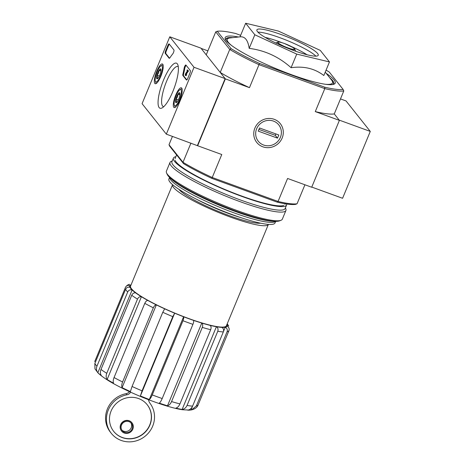 <?xml version="1.0" encoding="UTF-8"?>
<svg xmlns="http://www.w3.org/2000/svg" width="465" height="465" viewBox="0 0 465 465"><rect width="100%" height="100%" fill="white"/><g stroke="black" fill="none" stroke-linecap="round" stroke-linejoin="round"><path stroke-width="0.7" d="M240.649 35.328L235.674 33.515A71.558 11.143 22.5 0 0 217.277 31.26L215.748 31.852L229.745 49.447L220.224 72.43L225.351 78.876L197.654 145.748L166.331 134.153L142.075 103.672L169.777 36.799L194.027 67.286L166.331 134.153M215.748 31.852L206.228 54.841L201.101 48.395L207.878 50.859M169.01 144.702L169.673 146.196L183.547 163.639L183.001 162.291L169.01 144.702L172.451 136.385M183.547 163.639A71.558 11.143 22.5 0 0 211.877 178.38L277.128 202.124L278.058 201.455L212.249 177.514A72.703 11.323 22.5 0 1 183.001 162.291L190.946 143.11M227.216 323.809L228.751 326.07L226.984 324.483A52.667 8.201 -157.5 0 1 227.153 326.046A52.667 8.201 -157.5 0 1 227.106 326.157C228.931 327.168 229.547 328.668 228.949 330.662L197.828 405.631C196.707 407.689 194.637 409.101 191.627 409.868L196.369 405.916A56.102 8.736 22.5 0 0 198.218 404.846M223.444 331.592L225.252 327.226C227.083 328.244 227.693 329.743 227.094 331.731L196.369 405.916M192.382 406.579L190.976 409.973L191.627 409.868M227.153 326.046L227.106 326.157A52.667 8.201 22.5 0 1 225.252 327.226A52.667 8.201 -157.5 0 1 221.939 327.401C223.485 328.43 223.95 329.941 223.322 331.934L192.591 406.119C191.534 408.439 189.894 409.787 187.662 410.153A52.667 8.201 22.5 0 0 190.173 410.101A52.667 8.201 22.5 0 0 190.976 409.973M221.939 327.401A52.667 8.201 22.5 0 1 216.399 326.721A52.667 8.201 -157.5 0 1 210.157 325.378C211.18 326.291 211.354 327.738 210.674 329.72L179.943 403.905C178.909 406.23 177.56 407.642 175.886 408.125A52.667 8.201 22.5 0 0 182.123 409.473L216.399 326.721C217.946 327.749 218.411 329.261 217.777 331.254L187.052 405.439A56.102 8.736 22.5 0 0 192.591 406.119M182.123 409.473C184.349 409.107 185.994 407.764 187.052 405.439M210.157 325.378A52.667 8.201 22.5 0 1 201.775 323.047A52.667 8.201 -157.5 0 1 193.562 320.385C193.888 321.071 193.673 322.396 192.929 324.355L162.198 398.54C161.198 400.888 160.227 402.423 159.286 403.132A52.667 8.201 22.5 0 0 167.499 405.794L201.775 323.047C202.798 323.966 202.967 325.413 202.287 327.389L171.556 401.574A56.102 8.736 22.5 0 0 179.943 403.905M167.499 405.794C169.173 405.311 170.527 403.905 171.556 401.574M193.562 320.385A52.667 8.201 22.5 0 1 183.605 316.764A52.667 8.201 -157.5 0 1 174.666 313.183L140.389 395.936A52.667 8.201 22.5 0 0 149.329 399.511L183.605 316.764C183.931 317.456 183.721 318.781 182.972 320.734L152.247 394.919A56.102 8.736 22.5 0 0 162.198 398.54M149.329 399.511C150.276 398.796 151.247 397.267 152.247 394.919M164.662 308.818A52.667 8.201 -157.5 0 1 156.356 304.877L122.08 387.624A52.667 8.201 22.5 0 0 130.386 391.571L132.054 386.479L162.779 312.294L164.662 308.818A52.667 8.201 22.5 0 0 174.666 313.183L172.788 316.653L142.058 390.838L140.389 395.936M147.823 300.437A52.667 8.201 -157.5 0 1 141.418 296.722L107.142 379.475A52.667 8.201 22.5 0 0 113.547 383.183C112.954 381.794 113.123 379.911 114.053 377.539L144.784 303.354C145.679 301.459 146.69 300.489 147.823 300.437A52.667 8.201 22.5 0 0 156.356 304.877C155.229 304.93 154.211 305.9 153.316 307.795L122.591 381.98C121.661 384.352 121.493 386.235 122.08 387.624M135.652 292.88A52.667 8.201 -157.5 0 1 132.124 289.968L97.848 372.715A52.667 8.201 22.5 0 0 101.376 375.627C100.219 373.906 100.085 371.855 100.992 369.466L131.723 295.281C132.67 293.421 133.978 292.619 135.652 292.88A52.667 8.201 22.5 0 0 141.418 296.722C139.744 296.461 138.436 297.263 137.483 299.129L106.758 373.314C105.851 375.697 105.979 377.749 107.142 379.475M190.173 410.101L182.582 409.758C168.981 407.851 142.592 398.319 122.586 388.351C111.059 382.678 102.881 377.545 98.045 372.965L94.959 368.826L94.854 363.491L125.585 289.306C126.561 287.469 128.032 286.806 130.008 287.306A52.667 8.201 22.5 0 0 132.124 289.968C130.154 289.463 128.677 290.125 127.701 291.962L96.97 366.147C96.069 368.553 96.365 370.739 97.848 372.715M130.008 287.306A52.667 8.201 -157.5 0 1 129.84 285.743A52.667 8.201 -157.5 0 1 129.886 285.632C127.91 284.987 126.428 285.574 125.445 287.399L94.721 361.584M129.654 284.353C128.201 284.499 126.869 285.382 125.643 287.004L125.445 287.399M188.482 318.449A51.865 8.079 -157.5 0 1 130.578 286.045L172.562 184.698A51.865 8.079 22.5 0 0 172.562 184.698A51.865 8.079 22.5 0 0 217.388 212.005A51.865 8.079 22.5 0 0 268.392 224.392A51.865 8.079 22.5 0 0 268.398 224.386L226.414 325.744A51.865 8.079 -157.5 0 1 188.482 318.449M245.654 23.25L240.021 36.851C244.904 36.282 247.955 40.118 249.188 48.366C264.945 50.383 278.913 56.835 291.09 67.71C303.808 65.896 314.718 68.5 323.832 75.528L329.47 61.932L296.728 54.109L254.82 34.77L245.654 23.25L278.396 31.074L320.304 50.412L329.47 61.932M238.458 37.014A59.537 9.271 22.5 0 0 225.327 39.205A59.537 9.271 22.5 0 0 276.658 68.919A59.537 9.271 22.5 0 0 333.957 84.2A59.537 9.271 22.5 0 0 326.227 73.365M225.74 39.973A58.392 9.091 -157.5 0 1 232.802 37.63M329.784 77.8A58.392 9.091 -157.5 0 1 333.126 84.45M259.482 63.443L258.993 64.664A72.703 11.323 22.5 0 1 229.745 49.447L231.157 48.703A71.558 11.143 22.5 0 0 259.482 63.443L324.733 87.188A71.558 11.143 22.5 0 0 343.129 89.443L343.792 90.942L334.271 113.925L339.398 120.371L311.701 187.244L287.579 178.467L278.058 201.455A72.703 11.323 22.5 0 0 297.048 203.786L304.924 184.779M343.129 89.443L329.249 72.005A71.558 11.143 22.5 0 0 326.07 70.128M231.157 48.703L217.277 31.26M254.884 128.096A15.066 14.328 141.5 0 0 270.415 147.446A15.066 14.328 141.5 0 0 280.279 123.638A15.066 14.328 141.5 0 0 254.884 128.096M225.351 78.876L249.473 87.653L258.993 64.664L324.803 88.612L315.282 111.6L339.398 120.371M197.654 145.748L221.77 154.525L211.877 178.38M297.048 203.786L295.519 204.379A71.558 11.143 22.5 0 1 277.128 202.124M311.771 187.075L342.583 198.282L370.279 131.415L339.177 120.098L334.271 113.925A72.703 11.323 -157.5 0 1 315.282 111.6M324.733 87.188L324.803 88.612A72.703 11.323 22.5 0 0 343.792 90.942M249.473 87.653A72.703 11.323 -157.5 0 1 220.224 72.43M291.09 67.71L296.728 54.109M249.188 48.366L254.82 34.77M281.168 34.555A33.201 5.173 22.5 0 0 256.883 29.882A33.201 5.173 22.5 0 0 285.58 47.366A33.201 5.173 22.5 0 0 318.234 55.294A33.201 5.173 22.5 0 0 281.168 34.555M170.574 178.357A59.537 9.271 22.5 0 0 220.061 205.542A59.537 9.271 22.5 0 0 274.28 221.317M169.487 177.578L168.894 179.013A57.428 8.945 22.5 0 0 218.527 209.256A57.428 8.945 22.5 0 0 275.007 222.968L275.6 221.532M169.306 177.165L169.882 178.502A57.428 8.945 22.5 0 0 219.393 207.163A57.428 8.945 22.5 0 0 274.67 221.904L276.018 221.369M178.926 189.348A45.797 7.132 22.5 0 0 217.748 211.133A45.797 7.132 22.5 0 0 260.603 223.183M121.83 430.026A5.842 5.551 141.5 0 0 129.375 430.212A5.842 5.551 141.5 0 0 130.892 422.813M129.34 391.582A4.58 4.354 141.5 0 1 126.056 393.669A24.5 23.302 141.5 0 0 110.426 432.235L111.309 433.345A24.5 23.302 141.5 0 0 144.632 436.6A24.5 23.302 141.5 0 0 150.178 403.521A11.451 10.887 141.5 0 1 148.411 399.644M111.094 411.037A21.407 20.361 141.5 0 0 113.727 431.421A21.407 20.361 141.5 0 0 143.156 434.025A21.407 20.361 141.5 0 0 147.236 404.759A21.407 20.361 141.5 0 0 127.84 397.633A21.407 20.361 141.5 0 0 111.094 411.037M126.056 393.669L126.939 394.779A4.58 4.354 141.5 0 0 130.537 392.129M126.939 394.779A24.5 23.302 141.5 0 0 111.309 433.345M131.932 422.755A6.638 6.312 141.5 0 0 131.868 422.673A6.638 6.312 141.5 0 0 125.852 420.465A6.638 6.312 141.5 0 0 120.656 424.621A6.638 6.312 141.5 0 0 121.475 430.939A6.638 6.312 141.5 0 0 121.539 431.026M120.79 424.783A6.638 6.312 141.5 0 0 121.603 431.107A6.638 6.312 141.5 0 0 130.735 431.915A6.638 6.312 141.5 0 0 131.996 422.836A6.638 6.312 141.5 0 0 125.98 420.627A6.638 6.312 141.5 0 0 120.79 424.783M113.663 431.34A21.407 20.361 141.5 0 0 143.022 433.857A21.407 20.361 141.5 0 0 147.167 404.678M121.516 425.051A5.842 5.551 141.5 0 0 122.231 430.607A5.842 5.551 141.5 0 0 130.258 431.317A5.842 5.551 141.5 0 0 131.374 423.336A5.842 5.551 141.5 0 0 126.079 421.395A5.842 5.551 141.5 0 0 121.516 425.051M169.777 36.799L200.88 48.116L225.13 78.602L197.433 145.469M225.13 78.602L194.027 67.286M189.894 73.214L187.732 78.434A2.29 0.61 110 0 1 186.512 80.032A2.29 0.61 110 0 1 186.424 79.974L182.885 75.516A2.29 0.61 110 0 1 182.908 74.092A40.071 10.707 110 0 0 184.152 68.14A2.29 0.61 110 0 1 184.931 65.931A2.29 0.61 110 0 1 185.849 64.984A2.29 0.61 110 0 1 185.93 65.048L190.319 70.57A2.29 0.61 110 0 1 189.894 73.214M169.155 43.966L173.898 49.929A2.29 0.61 110 0 1 173.788 51.685A2.29 0.61 110 0 1 172.777 53.841A40.071 10.707 110 0 0 169.923 57.77A2.29 0.61 110 0 1 169.237 58.328A2.29 0.61 110 0 1 169.155 58.264L165.261 53.37A2.29 0.61 110 0 1 165.685 50.726L167.848 45.5A2.29 0.61 110 0 1 169.074 43.902A2.29 0.61 110 0 1 169.155 43.966M163.61 79.893A23.994 6.411 110 0 1 177.781 64.647A23.994 6.411 110 0 1 174.253 87.891A23.994 6.411 110 0 1 162.018 107.967A23.994 6.411 110 0 1 163.61 79.893M175.729 95.127A10.503 2.807 110 0 1 181.356 87.804A10.503 2.807 110 0 1 180.391 98.632A10.503 2.807 110 0 1 174.177 107.549A10.503 2.807 110 0 1 175.729 95.127M156.769 71.296A10.503 2.807 110 0 1 162.395 63.972A10.503 2.807 110 0 1 161.431 74.801A10.503 2.807 110 0 1 155.211 83.712A10.503 2.807 110 0 1 156.769 71.296M163.738 106.706A21.332 5.702 110 0 1 163.343 106.619A21.332 5.702 110 0 1 166.528 81.416A21.332 5.702 110 0 1 177.932 66.53A21.332 5.702 110 0 1 178.287 66.716M169.556 58.212L165.883 53.597A2.29 0.61 110 0 1 166.307 50.952L168.47 45.727A2.29 0.61 110 0 1 169.376 44.245M186.825 79.922L183.506 75.743A2.29 0.61 110 0 1 183.53 74.319L182.908 74.092M186.151 65.327A2.29 0.61 110 0 0 184.774 68.367A40.071 10.707 110 0 1 183.53 74.319M187.889 70.692L188.511 70.918L187.232 69.866L187.889 70.692L185.826 73.685L186.448 73.912L186.232 74.394M186.081 74.458L186.703 74.685L186.081 74.458A1.372 0.366 110 0 1 185.349 75.417A1.372 0.366 110 0 1 185.308 74.563A1.372 0.366 110 0 1 185.849 73.208L187.378 71L186.977 70.494L187.232 69.866M186.703 74.685A1.372 0.366 110 0 1 185.971 75.644L185.349 75.417M185.954 74.29L185.582 74.772L185.826 73.685M188.511 70.918L186.448 73.912M175.753 102.498A5.289 1.412 110 0 1 175.875 98.975A5.289 1.412 110 0 1 177.874 94.151C179.333 94.023 179.955 93.587 179.752 92.843A5.289 1.412 110 0 1 179.862 93.029A5.289 1.412 110 0 1 179.635 96.365A5.289 1.412 110 0 1 177.636 101.19A5.289 1.412 110 0 1 176.386 102.579A5.289 1.412 110 0 1 175.753 102.498C176.63 101.637 176.671 100.463 175.875 98.975C177.374 97.673 178.037 96.063 177.874 94.151A5.289 1.412 110 0 1 179.752 92.843M174.509 105.509A8.585 2.296 110 0 1 174.334 105.206A8.585 2.296 110 0 1 175.596 96.889A8.585 2.296 110 0 1 179.978 89.699A8.585 2.296 110 0 1 180.083 97.976A8.585 2.296 110 0 1 174.509 105.509M175.421 107.177A9.73 2.598 110 0 1 175.113 106.927A9.73 2.598 110 0 1 174.916 106.59L174.334 105.206M179.978 89.699L181.309 89.013A9.73 2.598 110 0 1 182.077 88.891M179.926 94.895L177.874 94.151M178.357 99.882L175.875 98.975M156.792 78.666A5.289 1.412 110 0 1 156.908 75.144A5.289 1.412 110 0 1 158.908 70.32C160.367 70.192 160.995 69.756 160.791 69.012A5.289 1.412 110 0 1 160.896 69.198A5.289 1.412 110 0 1 160.675 72.534A5.289 1.412 110 0 1 158.675 77.359A5.289 1.412 110 0 1 157.426 78.748A5.289 1.412 110 0 1 156.792 78.666C157.67 77.8 157.705 76.626 156.908 75.144C158.408 73.842 159.077 72.232 158.908 70.32A5.289 1.412 110 0 1 160.791 69.012M155.548 81.677A8.585 2.296 110 0 1 155.374 81.375A8.585 2.296 110 0 1 156.635 73.052A8.585 2.296 110 0 1 161.018 65.867A8.585 2.296 110 0 1 161.117 74.144A8.585 2.296 110 0 1 155.548 81.677M156.461 83.345A9.73 2.598 110 0 1 156.153 83.096A9.73 2.598 110 0 1 155.955 82.758L155.374 81.375M161.018 65.867L162.349 65.181A9.73 2.598 110 0 1 163.116 65.059M160.966 71.064L158.908 70.32M159.396 76.045L156.908 75.144M370.279 131.415L346.03 100.934L340.485 98.917M172.224 160.971L171.312 161.332A62.74 9.771 22.5 0 0 169.998 162.459L166.406 171.132A62.74 9.771 22.5 0 0 166.54 172.852L167.168 174.305A61.595 9.591 22.5 0 0 220.27 205.048A61.595 9.591 22.5 0 0 279.558 220.858L281.023 220.27A62.74 9.771 22.5 0 0 282.336 219.149L285.929 210.476A62.74 9.771 22.5 0 0 285.795 208.756L285.405 207.849M166.54 172.852A62.74 9.771 22.5 0 0 220.631 204.164A62.74 9.771 22.5 0 0 281.023 220.27M169.998 162.459A62.74 9.771 22.5 0 0 224.223 195.492A62.74 9.771 22.5 0 0 285.929 210.476M175.851 156.699A61.252 9.538 22.5 0 0 173.41 158.117L171.94 161.669A61.252 9.538 22.5 0 0 224.88 193.922A61.252 9.538 22.5 0 0 285.121 208.547L286.591 204.995A61.252 9.538 22.5 0 0 286.673 204.007M173.41 158.117A61.252 9.538 22.5 0 0 226.35 190.371A61.252 9.538 22.5 0 0 286.591 204.995M175.125 160.408A59.537 9.271 22.5 0 0 226.449 190.121A59.537 9.271 22.5 0 0 283.755 205.402M263.574 145.022A13.101 12.462 -38.5 0 1 260.726 123.341A13.101 12.462 -38.5 0 1 281.279 130.822A13.101 12.462 -38.5 0 1 263.574 145.022M258.232 131.118L259.534 127.985L278.82 135.001L277.518 138.134L258.232 131.118M258.941 129.41L275.315 135.367L275.902 133.943M275.315 135.367L277.518 138.134M227.094 331.731A56.102 8.736 22.5 0 0 228.949 330.662M217.777 331.254A56.102 8.736 22.5 0 0 223.322 331.934M202.287 327.389A56.102 8.736 22.5 0 0 210.674 329.72M182.972 320.734A56.102 8.736 22.5 0 0 192.929 324.355M132.054 386.479A56.102 8.736 22.5 0 0 142.058 390.838M162.779 312.294A56.102 8.736 22.5 0 0 172.788 316.653M114.053 377.539A56.102 8.736 22.5 0 0 122.591 381.98M144.784 303.354A56.102 8.736 22.5 0 0 153.316 307.795M100.992 369.466A56.102 8.736 22.5 0 0 106.758 373.314M131.723 295.281A56.102 8.736 22.5 0 0 137.483 299.129M94.854 363.491A56.102 8.736 22.5 0 0 96.97 366.147M125.585 289.306A56.102 8.736 22.5 0 0 127.701 291.962M131.124 284.731A52.667 8.201 22.5 0 0 129.886 285.632M196.643 199.299A44.652 6.952 22.5 0 0 241.039 217.69M240.027 36.84L230.198 37.915A56.945 8.87 22.5 0 0 231.407 45.367M325.302 84.264A56.945 8.87 22.5 0 0 331.423 79.846L325.238 72.139M232.227 37.694A58.09 9.044 22.5 0 0 226.141 40.542M332.44 84.572A58.09 9.044 22.5 0 0 330.15 78.254M284.534 43.553A8.969 1.395 22.5 0 0 280.093 44.251A8.969 1.395 22.5 0 0 294.159 49.371A8.969 1.395 22.5 0 0 284.534 43.553M277.82 42.123A9.294 1.447 22.5 0 0 285.655 47.186A9.294 1.447 22.5 0 0 294.775 49.151L293.055 47.575L284.516 43.541C281.098 42.298 278.861 41.827 277.82 42.123L275.704 42.972M282.209 42.768A29.766 4.638 22.5 0 0 279.233 41.652A29.766 4.638 22.5 0 0 265.178 37.409M307.051 54.754A29.766 4.638 22.5 0 0 291.218 46.5M315.886 56.16A33.201 5.173 22.5 0 0 279.866 37.688A33.201 5.173 22.5 0 0 257.935 32.155M165.883 53.597L165.261 53.37M166.307 50.952L165.685 50.726M168.47 45.727L167.848 45.5M183.506 75.743L182.885 75.516M184.774 68.367L184.152 68.14M129.84 285.743L129.264 287.132M294.775 49.151L295.676 51.243M285.004 204.338L285.231 203.78M174.997 158.774L176.601 154.903"/></g></svg>
